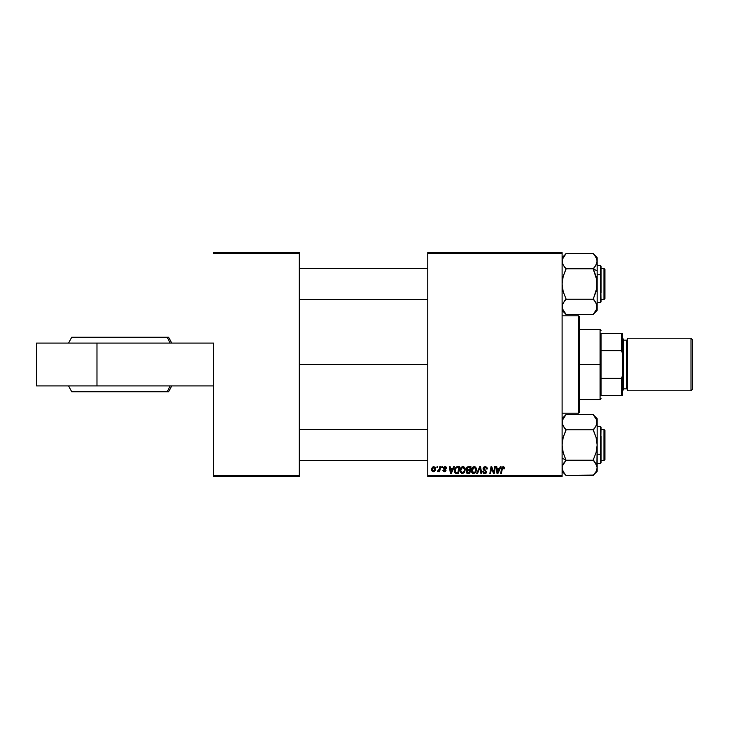 <?xml version="1.0" encoding="UTF-8"?>
<svg xmlns="http://www.w3.org/2000/svg" width="729" height="729" viewBox="0 0 729 729"><rect width="100%" height="100%" fill="white"/><g stroke="black" fill="none" stroke-linecap="round" stroke-linejoin="round"><path stroke-width="1.09" d="M427.777 364.5L299.282 364.5L427.777 364.5M213.615 343.086L213.615 475.472L299.282 475.472L299.282 253.528L213.615 253.528L299.282 253.528L299.282 252.553L213.615 252.553L299.282 252.553L299.282 476.447L213.615 476.447L213.615 343.086L36.45 343.086L36.45 385.914L36.45 343.086L96.975 343.086L96.975 385.914L96.975 343.086L213.615 343.086M562.105 252.553L427.777 252.553L427.777 475.472L562.105 475.472L562.105 253.528L427.777 253.528L427.777 252.553L562.105 252.553L562.105 253.528L562.105 252.553M467.116 470.205L466.268 468.829L467.107 467.079L470.961 466.715L469.804 473.522L467.353 473.476L466.396 472.802L466.232 471.362L467.116 470.205L466.268 468.829L467.116 470.205L466.177 471.873L467.116 473.413L469.804 473.522L470.961 466.715L468.228 466.715L470.961 466.715L469.804 473.522L467.116 473.413M456.518 466.879L459.635 466.715L458.477 473.522L455.917 473.44L454.714 472.356L454.914 468.483L456.518 466.879L454.413 470.734L455.917 473.44L458.477 473.522L459.635 466.715L457.612 466.715L459.635 466.715L458.477 473.522L455.917 473.44M446.622 468.3L444.936 466.624L445.601 466.715L446.622 468.392L445.911 468.483L445.173 467.271L444.043 467.681L446.002 470.223L445.574 471.381L444.362 471.754L442.904 470.251L444.453 471.134L445.282 470.251L443.46 468.765L443.396 467.462L444.936 466.624L443.259 468.054L445.291 470.451L444.553 471.134L442.904 470.251L444.517 471.754L446.002 470.342L443.97 468L444.9 467.243L445.911 468.483L446.622 468.3L445.911 468.255M441.683 467.681L441.847 466.715L442.549 466.715L442.403 467.681L441.683 467.681L442.403 467.681L442.549 466.715L441.847 466.715L442.549 466.715L442.403 467.681L441.683 467.681L441.847 466.715L441.683 467.681M439.368 469.029L439.797 466.715L440.516 466.715L439.678 471.663L438.958 471.663L439.14 470.642L438.384 471.627L437.509 471.572L438.84 470.487L439.432 468.692L437.509 471.572L439.14 470.642L438.958 471.663L439.678 471.663L440.516 466.715L439.797 466.715L440.516 466.715L439.678 471.663L438.958 471.663M504.586 468.127L503.192 466.624L504.413 467.28L504.523 468.747L503.812 468.838L503.584 467.553L502.563 467.672L501.397 473.522L500.686 473.522L501.989 467.225L503.192 466.624L501.525 468.528L500.686 473.522L501.397 473.522L502.217 468.701L503.147 467.417L503.812 468.838L504.523 468.747L504.586 468.127L503.812 468.838L503.037 467.426M500.285 466.715L499.447 468.574L500.285 466.715L501.051 466.715L497.889 473.522L497.023 473.522L496.084 466.715L496.795 466.715L497.032 468.574L499.447 468.574L497.032 468.574L496.795 466.715L496.084 466.715L497.023 473.522L497.889 473.522L501.051 466.715L500.285 466.715L501.051 466.715L497.889 473.522L497.023 473.522L496.084 466.715L496.795 466.715M431.668 469.686L432.179 467.681L433.618 466.642L435.149 467.225L435.55 468.865L435.058 470.67L433.591 471.736L432.297 471.381L431.668 469.686L433.318 471.754L435.559 468.601L433.873 466.624L431.677 469.421M436.899 467.681L437.063 466.715L437.774 466.715L437.628 467.681L436.899 467.681L437.628 467.681L437.774 466.715L437.063 466.715L437.774 466.715L437.628 467.681L436.899 467.681L437.063 466.715L436.899 467.681M477.477 473.522L476.711 473.522L479.691 466.715L480.593 466.715L481.641 473.522L480.921 473.522L480.028 467.681L477.477 473.522L476.711 473.522L477.477 473.522L480.028 467.681L480.921 473.522L481.641 473.522L480.593 466.715L479.691 466.715L480.593 466.715L481.641 473.522L480.921 473.522M483.081 468.629L483.71 467.161L485.222 466.624L486.844 467.243L487.327 468.701L486.626 469.011L485.541 467.444L483.901 468.073L483.974 469.157L486.608 471.581L486.216 473.012L484.712 473.613L483.281 473.075L482.726 471.49L484.739 472.82L485.714 472.447L485.851 471.508L483.518 469.932L483.081 468.629L485.915 471.845L484.739 472.82L482.726 471.49L484.712 473.613L486.626 471.809L483.792 468.556L485.177 467.417L486.443 468.009L486.626 469.011L487.327 468.929L485.222 466.624L483.09 468.783M493.715 472.483L494.663 466.715L495.383 466.715L494.216 473.522L493.469 473.522L491.519 467.745L490.571 473.522L489.852 473.522L491.009 466.715L491.756 466.715L493.715 472.483L493.943 470.87L493.715 472.483L491.756 466.715L491.009 466.715L489.852 473.522L490.571 473.522L491.519 467.745L493.469 473.522L494.216 473.522L495.383 466.715L494.663 466.715L495.383 466.715L494.216 473.522L493.469 473.522M453.648 466.715L452.809 468.574L453.648 466.715L454.413 466.715L451.251 473.522L450.385 473.522L449.447 466.715L450.167 466.715L450.394 468.574L452.809 468.574L450.394 468.574L450.167 466.715L449.447 466.715L450.385 473.522L451.251 473.522L454.413 466.715L453.648 466.715L454.413 466.715L451.251 473.522L450.385 473.522L449.447 466.715L450.167 466.715M459.99 470.579L461.129 467.444L463.726 466.76L465.266 469.048L464.482 472.428L461.803 473.549L460.099 471.645L459.99 470.579L462.341 473.613L464.364 472.583L465.293 469.567L462.951 466.624C460.965 467.098 459.972 468.419 459.99 470.579M471.317 470.579L472.456 467.444L475.053 466.76L476.593 469.048L475.809 472.428L473.13 473.549L471.426 471.645L471.317 470.579L473.668 473.613L475.691 472.583L476.62 469.567L474.287 466.624C472.292 467.098 471.299 468.419 471.317 470.579M562.105 476.447L427.777 476.447L427.777 253.528L562.105 253.528L562.105 476.447L562.105 475.472L427.777 475.472L427.777 476.447L562.105 476.447M299.282 476.447L299.282 475.472L213.615 475.472L213.615 476.447L299.282 476.447M434.931 467.007L435.368 467.599M435.468 467.881L435.559 468.419M435.295 470.178L434.812 471.025M434.794 471.052L434.274 471.508M433.846 471.69L433.318 471.754M431.814 470.642L431.686 470.05M431.705 469.102L431.787 468.647M432.151 467.736L432.707 467.061M433.491 466.669L432.889 466.924M433.108 471.098L432.379 469.494L433.664 467.271M434.438 470.387L434.858 468.674L433.445 471.125M433.719 471.062L434.202 470.724M432.461 468.911L432.479 470.433M434.11 467.271L434.858 468.674L434.11 467.271L432.807 468.009M480.028 467.681L480.265 469.467L479.892 468.036M479.691 466.715L476.711 473.522L479.691 466.715M487.327 468.929L486.626 469.011M486.617 468.592L486.334 467.854M486.626 468.793L485.532 467.444M483.801 468.392L484.193 469.358M483.792 468.556L486.617 471.991M483.974 469.157L485.405 470.059M486.598 472.173L486.216 473.012M485.45 473.513L484.903 473.604M484.32 473.586L483.281 473.075M483.537 473.285L483.045 472.756M482.726 471.636L483.436 471.417M484.493 472.802L484.958 472.811M484.739 472.82L485.915 471.845L484.43 470.533M483.263 469.54L483.099 468.938M483.163 468.027L483.71 467.161M491.975 469.348L491.519 467.745M491.264 469.531L490.571 473.522L489.852 473.522L491.009 466.715L491.756 466.715L493.178 470.633M493.46 471.554L493.323 471.089M497.524 472.356L497.123 469.367L497.552 472.784L497.369 471.08L497.552 472.784L499.055 469.367L498.117 471.39M497.123 469.367L499.055 469.367L497.123 469.367M503.876 468.246L503.147 467.417L503.812 468.838L503.147 467.417L502.217 468.701L501.397 473.522L500.686 473.522L501.561 468.364M503.302 467.435L502.281 468.355M437.992 471.754L437.509 471.572L439.14 470.642L437.992 471.754L437.792 470.797L438.721 470.633M439.295 469.376L438.967 470.287M439.086 470.032L439.241 469.558M439.797 466.715L439.432 468.692M445.911 468.364L444.572 467.28M445.036 467.253L443.97 468L444.799 468.902L444.152 468.474M444.9 467.243L443.97 468M443.259 471.262L442.94 470.56M442.904 470.251L443.669 470.533M443.615 470.159L444.553 471.134L445.228 470.05L443.259 468.054M444.326 471.116L445.228 470.05L443.615 468.957L444.49 469.531M444.453 471.134L445.291 470.451L444.644 469.613M444.553 471.134L445.228 470.05M446.166 467.061L446.567 467.799M450.841 471.927L450.495 469.367L450.914 472.784L451.479 471.39L450.914 472.784L450.732 471.08L450.914 472.784L452.427 469.367L451.479 471.39M450.495 469.367L452.427 469.367L450.495 469.367M455.534 473.276L454.623 472.137M454.531 469.576L454.905 468.483M456.864 472.729L457.894 472.729L455.971 472.611L456.864 472.729L455.971 472.611L455.115 470.779L455.579 468.756L455.406 472.11M455.652 472.419L456.19 472.674M455.962 468.182L455.579 468.756M457.347 467.535L458.778 467.508L457.894 472.729L458.778 467.508L456.217 467.936M455.142 470.26L455.115 470.779C455.078 468.774 455.989 467.681 457.867 467.508M455.999 468.146L455.652 468.629M463.398 466.669L463.963 466.87M465.266 469.039L464.902 467.881M462.341 473.613L461.84 473.558M460.518 472.629L460.263 472.164M460.099 471.654L459.99 470.852M459.999 470.223L460.163 469.23M461.657 467.016L460.974 467.617M464.391 470.98L464.592 469.54L463.808 472.064L462.359 472.82L463.052 472.665M462.569 472.802L460.692 470.652L461.083 472.11L462.359 472.82L464.419 470.87M461.348 468.373L460.692 470.652L462.396 467.508M463.48 467.535L464.592 469.54L462.769 467.426M463.17 472.602L464.008 471.791M460.701 470.387L460.746 471.253M462.633 467.444L461.73 467.909M461.904 467.772L460.983 469.075M468.228 466.715L466.278 468.629M466.815 467.362L467.444 466.879M467.526 467.763L470.105 467.508L469.722 469.813L468.218 469.813L467.079 468.328M467.89 467.59L467.034 469.257M466.988 468.647L467.827 467.617M467.298 472.629L468.009 472.729L466.888 471.836L467.207 472.574M466.906 471.572L468.009 472.729L469.221 472.729L466.888 471.836L467.28 470.888L466.897 471.945M467.535 470.734L466.888 471.836L467.28 470.888L468.428 470.606L466.943 471.444M469.585 470.606L469.221 472.729L469.585 470.606L467.28 470.888L469.585 470.606M467.544 469.731L468.218 469.813L466.979 468.847L467.544 469.731L469.722 469.813L470.105 467.508L467.954 467.571M468.783 467.508L468.082 467.544M468.428 470.606L467.827 470.652M476.31 468.045L476.593 469.048M473.668 473.613L473.157 473.558M472.629 473.349L472.009 472.839M471.426 471.645L471.599 472.164M471.426 471.636L471.335 471.116M471.326 470.223L471.408 469.576M471.59 468.902L471.863 468.282M471.873 468.264L472.456 467.444M472.228 467.708L472.693 467.225M475.882 470.205L475.135 472.064L473.686 472.82L474.379 472.665M473.896 472.802L472.018 470.652L472.41 472.11L473.686 472.82L475.508 471.499L475.827 468.793L474.606 467.462L473.057 467.909M474.497 472.602L475.335 471.791M472.674 468.373L472.073 471.253M472.146 469.585L472.018 470.652L474.233 467.417L475.891 469.157M473.23 467.772L472.31 469.075M434.83 469.066L434.849 468.428M455.37 469.239L455.224 469.74M455.115 470.779L455.197 471.581M464.501 470.542L464.501 468.793L463.626 467.608M460.819 469.585L460.728 470.114M474.606 467.462L474.096 467.426M36.45 385.914L213.615 385.914L36.45 385.914M168.59 337.245L167.069 337.245A51.595 49.936 90 0 1 170.103 343.086A51.595 49.936 -90 0 0 167.069 337.245L71.743 337.245M73.265 391.755L167.069 391.755A51.595 49.936 -90 0 0 170.103 385.914A51.595 49.936 90 0 1 167.069 391.755L168.627 391.755L171.762 385.914M71.788 391.755L168.59 391.755M167.069 337.245L73.265 337.245M578.653 413.17L579.628 412.195L579.628 316.805L578.653 315.83L578.653 413.17L578.653 315.83L562.105 315.83L578.653 315.83L579.628 316.805L579.628 412.195L578.653 413.17L562.105 413.17L578.653 413.17M603.967 460.582L604.942 459.607L604.942 430.402L603.967 429.427L603.967 460.582L603.967 429.427L601.042 429.427L603.967 429.427L604.942 430.402L604.942 459.607L603.967 460.582L601.042 460.582L603.967 460.582M427.777 429.427L299.282 429.427L427.777 429.427M299.282 460.582L427.777 460.582L299.282 460.582M562.105 471.344L566.005 475.417L563.198 471.645L562.105 467.808L562.396 469.749L562.105 467.808L563.189 464.008L562.387 465.886L566.005 460.391L563.198 452.663L562.105 445L563.189 437.391L566.005 429.8L593.26 429.8L596.058 437.345L597.151 445L596.076 452.618L593.26 459.844L596.869 465.867L596.067 463.981L597.151 467.808L596.869 465.877L597.151 467.808L596.076 471.617L593.26 475.417L566.005 475.417L593.397 475.089M562.105 458.167L566.005 460.117L562.105 458.167M597.151 471.344L597.151 467.808L596.076 471.617L593.26 475.235L597.151 471.344L597.151 422.2L596.878 420.278L596.869 424.141L594.828 427.841L596.677 424.706M594.335 428.442L593.26 429.8L566.005 429.8L563.189 426.009L564.428 427.841L562.387 424.123L562.105 422.2L562.387 424.114L562.396 420.25L566.005 414.591L593.26 414.591L566.005 414.591L562.105 418.665M600.459 435.76L600.459 454.249L601.042 453.957L601.042 436.051M601.042 427.13L600.459 463.498L600.459 454.249L597.151 454.249L600.459 454.249L600.459 426.511L601.042 427.094M564.428 473.458L562.396 469.758L562.105 467.808L563.189 463.999L566.005 460.391L563.198 463.981L566.005 460.209L593.26 460.209L566.005 460.209L563.198 452.663L562.105 445L563.189 437.391L566.005 430.165L563.189 426.009L562.105 422.2L562.396 420.259L564.392 416.587M593.26 414.774L596.076 418.382L597.151 422.2L597.151 418.665L593.26 414.774L596.869 420.241M597.151 463.498L600.459 463.498L601.042 462.915L601.042 453.957L601.042 462.879M596.878 465.895L597.151 445L596.076 452.618L593.26 459.844L596.058 463.981M593.26 475.235L594.855 473.431M593.26 460.391L594.837 462.168M594.928 427.723L593.26 430.165L596.058 437.345L597.151 445L597.151 418.665M597.151 422.301L596.869 424.132M563.79 426.975L563.025 425.7M562.396 420.25L562.114 422.091M562.752 425.116L563.198 426.018M562.105 467.808L562.396 469.758M563.198 463.99L564.437 462.159L563.198 463.981M562.761 425.135L562.396 424.132M563.189 418.391L562.879 418.984M597.151 422.2L596.878 424.114L597.151 422.2M596.076 426L596.422 425.326M595.866 471.973L595.447 472.629M593.26 429.618L594.828 427.85M562.387 465.886L562.588 465.302M563.098 471.463L562.797 470.834M603.967 299.573L604.942 298.598L604.942 269.393L603.967 268.418L603.967 299.573L603.967 268.418L601.042 268.418L603.967 268.418L604.942 269.393L604.942 298.598L603.967 299.573L601.042 299.573L603.967 299.573M299.282 299.573L427.777 299.573L299.282 299.573M427.777 268.418L299.282 268.418L427.777 268.418M562.105 310.335L566.005 314.409L593.26 314.409L566.005 314.409L563.189 310.618L562.105 306.8L562.387 308.722L562.396 304.859L564.428 301.159L562.588 304.294M564.92 300.558L566.005 298.835L563.198 291.655L562.105 284L563.189 276.382L566.005 268.791L593.26 268.791L596.058 276.337L597.151 284L597.151 270.833L593.26 268.883L597.151 270.833L597.151 261.192L596.076 264.992L593.26 268.791L566.005 268.791L563.198 265.019L562.105 261.192L563.189 257.383L566.005 253.583L593.26 253.583L596.058 257.355L597.151 261.192L597.151 257.656L596.878 263.114L594.828 266.841L596.058 265.019M601.042 292.949L601.042 275.043L600.459 274.751L600.459 293.24M597.151 302.489L600.459 302.489L600.459 274.751L597.151 274.751L600.459 274.751L600.459 265.502L601.042 301.87M596.076 265.001L593.26 269.156L596.869 280.1L596.878 287.827L593.26 299.2L566.005 299.2L593.26 299.2L596.076 302.991L594.828 301.15L596.869 304.877L597.151 306.8L596.878 304.886L596.869 308.75L593.26 314.409L597.151 310.335L597.151 261.192M562.387 263.123L562.105 261.192L563.198 265.019L562.105 261.192L562.396 263.133L562.387 259.269L565.859 253.911M564.428 266.832L563.198 265.019M593.26 268.609L594.828 266.841L593.26 268.609M597.151 257.656L593.26 253.583L566.005 253.583L564.446 255.524M601.042 266.121L601.042 275.043L601.042 266.085L600.459 265.502L601.042 266.085L600.459 265.502L597.151 265.502M596.24 303.3L597.151 306.8L597.151 284L596.076 291.609L593.26 298.835L595.475 302.025M594.828 255.542L596.869 259.26M593.26 314.226L597.151 310.335L597.151 306.8L596.869 308.741L594.955 312.294M597.151 306.909L596.869 308.759M564.337 301.277L566.005 298.835L563.198 291.655L562.105 284L563.189 276.382L566.005 269.156L564.428 266.841L566.005 268.609M562.114 306.699L562.396 304.868M566.005 314.226L562.396 308.759M596.513 303.893L596.067 302.982M562.105 306.8L562.387 304.886L562.105 306.8M596.504 303.865L596.869 304.868M596.076 310.609L596.386 310.016M596.677 263.698L596.869 263.123M596.158 257.537L596.468 258.166M563.389 257.027L563.809 256.371M562.852 303.656L563.189 303M566.005 299.382L564.437 301.15M601.042 333.353L601.042 350.695L601.042 333.353L621.491 333.353L601.042 333.353M601.042 364.5L601.042 350.695L601.042 378.305L601.042 364.5L600.076 364.5L601.042 364.5M579.628 329.453L600.076 329.453L600.076 364.5L600.076 329.453L601.042 330.428M579.628 364.5L600.076 364.5L579.628 364.5M601.042 395.647L601.042 378.305L601.042 395.647L622.466 395.647L622.466 375.681L621.491 378.305L601.042 378.305L621.491 378.305L621.491 395.647L621.491 378.305L622.466 375.681L622.466 395.647L601.042 395.647M579.628 399.547L600.076 399.547L600.076 364.5L600.076 399.547L601.042 398.572M622.466 333.353L621.491 333.353L621.491 350.695L622.466 353.319L622.466 375.681L622.466 333.353L622.466 353.319L621.491 350.695L621.491 333.353L622.466 333.353M601.042 350.695L621.491 350.695L601.042 350.695M690.992 390.78L692.55 389.222L692.55 339.778L690.992 338.22L690.992 390.78L690.992 338.22L627.332 338.22L627.332 390.78L690.992 390.78L627.332 390.78L627.332 338.22L690.992 338.22L692.55 339.778L692.55 389.222L690.992 390.78M622.466 390.78L623.432 389.805L623.432 339.195L622.466 338.22L623.432 339.195L623.432 389.805L622.466 390.78M626.357 388.839A0.975 0.975 0 0 1 627.332 389.805A0.975 0.975 0 0 0 626.357 388.839L626.357 340.161L623.432 340.161L626.357 340.161A0.975 0.975 0 0 0 627.332 339.195A0.975 0.975 0 0 1 626.357 340.161L626.357 388.839L623.432 388.839L626.357 388.839M168.627 337.245L171.762 343.086M68.572 385.914L71.706 391.755M71.706 337.245L68.572 343.086M597.151 426.511L600.459 426.511M600.459 302.489L601.042 301.906M562.105 257.656L566.005 253.765"/></g></svg>
